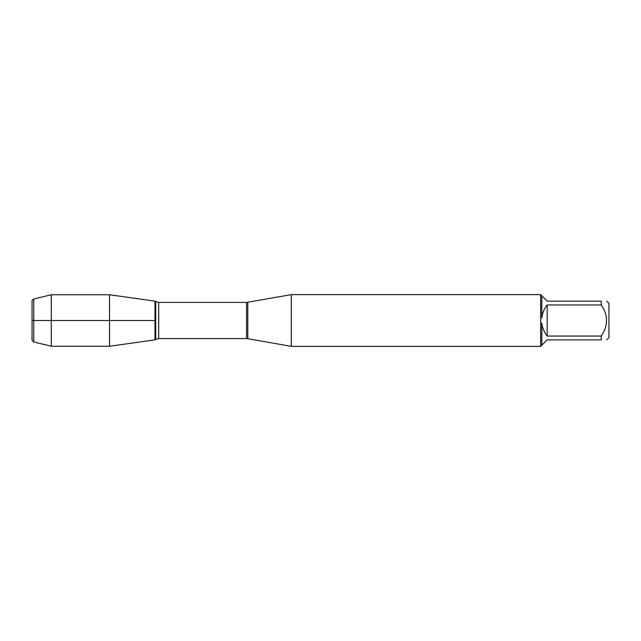 <?xml version="1.0" encoding="UTF-8"?>
<svg xmlns="http://www.w3.org/2000/svg" width="641" height="641" viewBox="0 0 641 641"><rect width="100%" height="100%" fill="white"/><g stroke="black" fill="none" stroke-linecap="round" stroke-linejoin="round"><path stroke-width="0.96" d="M247.795 302.304L247.795 338.696L246.569 338.584L246.569 302.416L291.31 294.636L291.31 346.364L540.812 346.364M540.659 346.364L540.659 294.636M606.731 301.134L608.95 303.353L608.95 337.647L606.731 339.866M601.266 304.956L547.166 304.956C544.177 308.73 542.406 313 541.845 317.768L541.845 295.822L547.166 301.134L601.266 301.134C608.285 301.134 608.285 301.134 601.266 301.134L601.266 304.956C608.285 315.324 608.285 325.684 601.266 336.044L601.266 339.866C608.285 339.866 608.285 339.866 601.266 339.866L547.166 339.866L541.845 345.179L541.845 323.232C542.406 328 544.177 332.27 547.166 336.044L601.266 336.044M540.812 323.288L541.845 323.232M541.845 345.179L540.812 346.22M541.845 317.768L540.812 317.712M540.812 294.78L541.845 295.822M154.986 339.858L154.986 301.142L154.986 339.858L109.523 346.244L109.523 320.5L154.986 320.5L32.05 320.5L109.523 320.5L109.523 294.756L154.986 301.142L155.723 301.59L155.723 339.41L154.986 339.858M547.166 336.044L547.166 304.956M33.749 299.018L33.749 341.982L32.05 340.283L32.05 300.717L33.749 299.018L51.32 294.756L51.32 346.244L109.523 346.244M246.569 302.416L158.688 302.416L158.688 338.584L155.723 339.41M291.31 294.636L540.812 294.636M247.795 338.696L291.31 346.364M246.569 338.584L158.688 338.584M158.688 302.416L155.723 301.59M51.32 294.756L109.523 294.756M33.749 341.982L51.32 346.244"/></g></svg>
